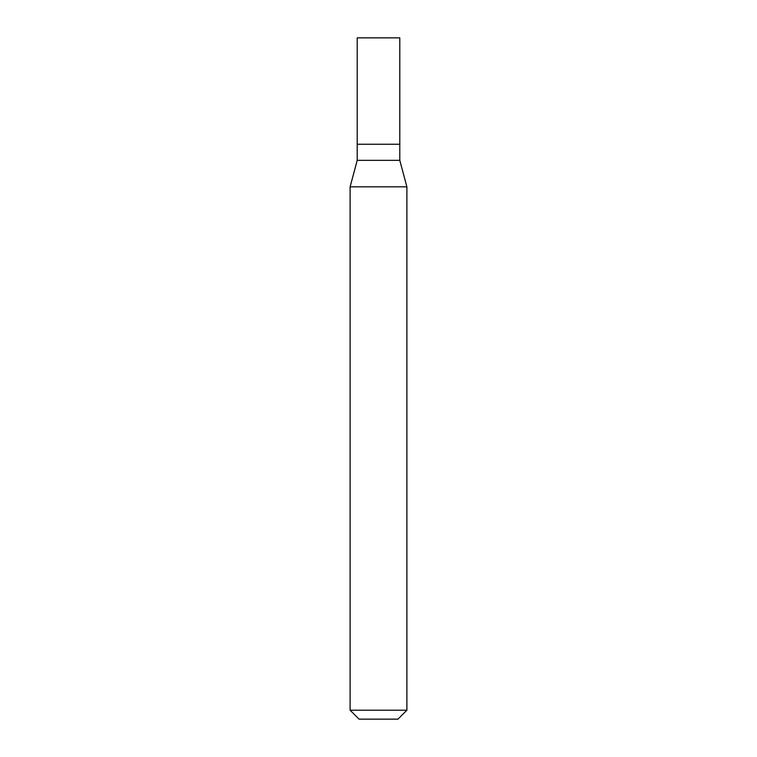 <?xml version="1.0" encoding="UTF-8"?>
<svg xmlns="http://www.w3.org/2000/svg" width="757" height="757" viewBox="0 0 757 757"><rect width="100%" height="100%" fill="white"/><g stroke="black" fill="none" stroke-linecap="round" stroke-linejoin="round"><path stroke-width="1.14" d="M357.209 144.246L357.209 160.342L399.791 160.342L399.791 37.85L357.209 37.85L357.209 144.246L399.791 144.246L357.209 144.246L357.209 37.85M399.791 160.342L406.887 186.828L350.113 186.828L357.209 160.342M406.887 710.208L397.945 719.15L359.055 719.15L350.113 710.208L406.887 710.208L406.887 186.828M350.113 710.208L350.113 186.828"/></g></svg>
